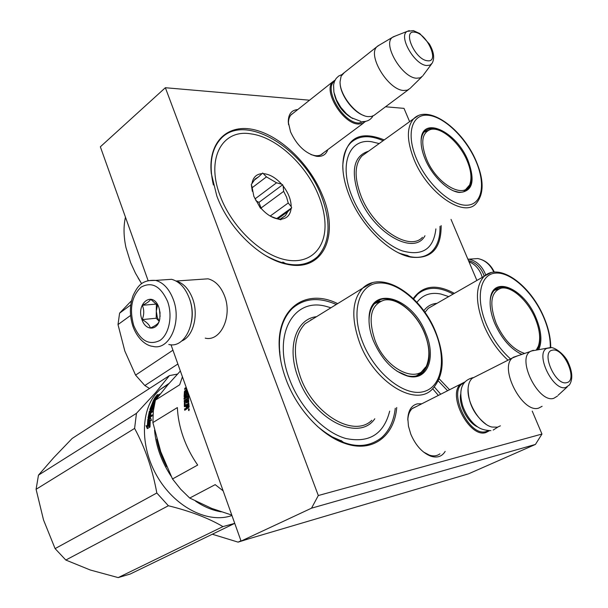 <?xml version="1.0" encoding="UTF-8"?>
<svg xmlns="http://www.w3.org/2000/svg" width="608" height="608" viewBox="0 0 608 608"><rect width="100%" height="100%" fill="white"/><g stroke="black" fill="none" stroke-linecap="round" stroke-linejoin="round"><path stroke-width="0.91" d="M327.773 149.659C326.025 154.721 322.27 156.932 316.502 156.286C305.543 153.611 296.894 145.472 290.556 131.875L288.291 122.064C288.245 114.251 291.407 110.086 297.76 109.569M288.549 124.693L288.488 123.713C288.352 119.753 289.271 116.713 291.262 114.585L293.497 112.951M445.17 451.402C442.031 456.509 437.312 458.128 430.996 456.258C422.469 452.937 415.743 445.596 410.818 434.211L408.454 426.17L407.831 418.524C408.378 410.218 411.563 405.323 417.377 403.849L421.823 403.773M407.816 420.174L407.824 419.984C408.074 414.778 409.61 410.917 412.414 408.409L417.02 406.205M170.992 344.744L241.064 541.082L468.555 473.822L535.435 444.433L541.956 434.051L532.228 411.092M309.556 100.198L165.361 87.727L100.35 146.802L148.086 280.562M409.625 121.653L404.001 108.368L385.457 106.765M476.892 280.455L451.03 219.397M241.064 541.082L311.516 508.182L535.435 444.433M165.361 87.727L318.311 495.528L541.956 434.051M311.516 508.182L318.311 495.528M438.353 395.413L432.744 388.808M413.28 298.536C422.758 285.41 436.46 283.678 454.381 293.36M322.696 195.905C339.591 235.676 323.152 272.604 286.915 264.252C260.574 259.266 228.752 228.775 216.813 195.958L211.265 173.303C207.936 141.276 228.251 123.158 254.889 129.899C281.527 136.412 310.369 164.95 322.696 195.905M396.72 407.527C394.402 436.293 372.499 453.241 344.812 443.376C321.662 435.746 297.054 409.298 286.11 379.612C282.173 369.109 279.908 358.887 279.308 348.954C276.359 307.83 306.265 287.827 337.645 303.635M441.157 225.591C441.271 248.847 431.201 259.365 410.955 257.146C389.416 253.597 361.19 225.925 349.418 195.898C345.086 185.052 342.866 174.998 342.76 165.726C345.017 138.388 358.849 129.785 384.248 139.908M439.926 453.826C437.053 456.015 433.55 456.456 429.408 455.141L423.525 452.033M323.471 152.851L323.091 153.269C321.047 155.291 318.28 156.074 314.792 155.61L310.969 154.592M310.924 319.641L311.425 319.823M440.01 226.313C440.276 237.584 437.464 246.073 431.574 251.78C423.578 258.848 412.513 259.168 398.377 252.738M342.904 169.442C342.357 157.594 344.941 148.74 350.649 142.88C358.697 135.462 369.535 134.74 383.139 140.706M413.638 298.893L417.605 294.234C426.983 286.429 438.832 286.376 453.165 294.059M280.904 361.441C276.99 337.744 280.767 320.12 292.228 308.545C304.053 298.178 318.736 296.826 336.277 304.479M395.276 408.264C393.824 420.972 389.249 430.791 381.543 437.707C364.131 450.992 342.768 447.23 317.444 426.413M213.355 184.954C208.863 164.738 211.272 149.424 220.575 139.012C244.34 111.902 303.863 148.23 321.488 196.338C331.33 222.513 330.038 242.607 317.612 256.614C304.927 267.968 287.447 267.528 265.164 255.284M365.712 121.281L362.824 123.439L358.553 124.062C343.018 124.146 322.628 90.569 332.827 81.723L335.076 80.104M364.587 121.486L358.796 123.036C343.064 123.105 323.068 88.517 334.567 81.198M364.101 115.604C353.18 112.328 340.252 94.916 340.123 83.228M408.356 89.741L374.064 115.353L371.283 116.493L368.266 116.622C356.6 116.196 339.553 95.22 340.062 81.746L341.111 76.205L344.204 72.694M410.172 88.388L407.337 90.159L403.606 90.47C388.246 90.03 367.11 55.282 376.952 46.694L379.521 44.977M422.811 75.871L420.128 77.87L416.412 78.219C402.032 77.604 382.402 44.293 392.335 37.422L395.276 36.047M489.318 430.791L485.868 432.562C469.399 438.368 446.781 394.387 460.796 384.066L464.702 382.037M488.102 430.791L486.157 431.551C468.616 437.509 446.66 389.135 463.934 383.025M486.012 424.247C474.339 415.241 468.35 403.438 468.061 388.831L468.092 388.504M500.384 425.836L497.496 427.173L492.024 427.052C480.062 424.597 466.534 402.58 468.114 388.147C468.479 383.739 469.832 380.456 472.173 378.313L476.216 376.261M542.108 406.296L538.635 408.128C522.584 413.676 498.872 368.152 512.384 357.968L517.674 355.809M557.468 396.074L553.713 398.346C538.696 403.393 516.671 359.541 530.1 351.591L533.254 350.276M168.804 344.485C185.227 348.794 198.102 320.469 189.21 298.026C185.166 287.652 179.299 281.42 171.616 279.315L162.754 279.916M133.737 325.576C140.304 340.754 149.021 345.716 159.904 340.465C169.146 334.332 172.862 315.841 167.58 301.416C160.573 286.018 151.711 281.276 140.995 287.189C131.617 296.278 129.2 309.077 133.737 325.576M142.006 319.679C145.631 331.2 157.806 330.866 159.782 318.896L160.048 312.618L158.924 307.602C153.102 290.145 135.569 303.096 142.006 319.679M158.194 305.839L150.647 299.25C149.811 301.12 147.037 303.134 142.325 305.3C144.24 309.898 144.202 314.663 142.204 319.603C146.87 322.21 149.591 325.022 150.381 328.054C155.116 325.903 157.928 323.935 158.802 322.149L159.471 320.234M142.204 319.603L156.218 318.235L159.144 321.222M142.325 305.3L156.362 304.084L156.218 318.235M157.586 304.874L156.294 311.167L157.328 317.452L159.197 321.085M159.402 309.138L160.109 316.472M468.479 260.581C475.099 262.177 480.046 266.57 483.322 273.775L484.234 276.23M467.826 259.038L468.783 259.183C476.011 260.688 481.414 265.346 484.994 273.159L485.708 275.021M199.743 279.391L208.05 278.814C215.262 280.706 220.742 286.376 224.504 295.807C232.75 316.198 220.613 342.015 205.215 338.139M189.24 298.102L189.787 299.524C192.348 306.835 192.918 314.245 191.497 321.754M176.031 281.025L176.062 281.033C183.274 282.994 188.784 288.815 192.576 298.513C198.915 314.914 193.276 336.498 181.769 340.959M482.281 277.37L481.126 274.079C478.428 268.006 474.377 263.902 468.973 261.767M187.37 407.216L188.199 406.478L188.039 404.799L187.188 405.316L187.37 407.216L187.986 407.33L187.94 406.866M223.144 490.869L215.194 484.644L189.711 498.051L211.698 508.394L231.792 515.09M152.889 422.575L177.361 407.573C177.787 417.225 179.74 427.029 183.228 436.992C186.762 446.948 191.581 456.304 197.691 465.059L172.497 478.96L160.755 451.706L152.889 422.575L153.338 410.917L155.435 400.11L167.975 384.697L180.371 371.017M155.435 400.11L179.672 384.796L182.43 376.785M172.497 478.96L180.629 489.166L189.711 498.051M330.934 307.777L326.26 306.424C293.618 297 271.89 334.689 289.651 379.59C300.253 407.778 323.859 432.296 345.747 438.474C369.147 443.323 383.792 434.211 389.69 411.122M376.2 302.13L379.422 301.158M396.918 371.169L407.292 375.774C413.615 377.165 418.79 376.04 422.834 372.415C430.608 363.797 431.254 350.884 424.779 333.678C414.876 307.906 387.349 290.282 375.189 303.02C371.275 306.873 369.231 312.58 369.048 320.142L369.064 322.126M420.158 373.418L417.894 375.417M373.32 340.647C381.854 359.86 393.429 371.716 408.044 376.223C427.568 381.36 436.43 357.732 425.836 333.29C412.209 296.301 368.585 283.906 369.018 319.458C368.957 326.116 370.386 333.176 373.32 340.647M362.626 342.144C374.46 372.598 403.4 396.158 422.461 391.902C441.712 388.102 446.91 359.814 435.29 331.968C423.928 304.061 398.118 281.337 378.541 283.032C358.804 284.286 350.489 311.737 362.626 342.144M374.802 418.76C358.781 442.388 312.998 419.619 298.346 378.161C286.338 347.662 295.853 318.904 316.517 316.684M184.558 408.918L186.785 408.059L184.558 408.918L184.71 410.271L186.542 409.161L186.968 407.998L187.598 408.523L189.156 406.965L188.799 403.203L185.121 405.224L185.06 401.265L186.656 400.839L186.732 402.686M188.579 394.007L188.723 402.131L187.872 402.648L187.598 399.707L186.884 400.14L186.99 402.526L186.147 403.051L186.04 400.657M187.667 391.468L186.831 392.472L186.215 392.213L186.61 391.484L187.226 391.75M187.484 390.944L186.61 391.484M185.166 395.246L185.607 394.972M186.215 392.213L186.086 394.486L185.098 395.291L185.204 391.719L187.241 390.268M186.215 387.395L184.824 388.269L185.432 388.565L186.413 387.95M185.372 389.006L185.432 388.565M186.534 388.284L184.665 389.454L184.824 388.269M186.588 388.436L186.428 389.819L187.074 389.796M186.428 389.819L184.832 390.815L185.44 391.096L187.044 390.1M188.396 393.498L188.32 395.937L187.705 395.724L187.712 392L186.998 392.639L186.527 395.664L184.429 396.956L184.095 396.652L184.619 396.842M184.718 396.781L185.44 391.096M184.095 396.652L184.429 391.537L185.045 391.81M187.705 395.724L184.064 397.974L184.68 398.187L188.32 395.937M184.672 398.848L184.68 398.187M186.17 407.945L186.344 405.832L184.733 406.813L184.33 406.471L184.946 406.608L184.68 401.234L185.022 400.482L188.32 398.46L187.705 398.263L187.697 396.986L184.049 399.236L184.064 397.974M187.697 396.986L188.313 397.191L187.697 397.571M187.705 398.263L184.406 400.292L185.022 400.482M184.33 406.471L184.406 400.292M186.466 407.162L187.082 407.284L186.96 405.962L186.344 405.832M188.769 408.796L189.027 410.651L188.769 408.796M184.429 391.537L184.832 390.815M185.273 405.354L185.888 405.498L188.837 403.697M188.085 406.782L188.7 406.896L187.986 407.33M188.7 406.896L188.655 404.928L188.039 404.799M188.457 402.291L188.358 400.011L187.75 400.17M185.584 395.405L186.702 394.721L186.831 392.472M188.32 398.46L188.313 397.191M186.785 408.059L187.082 407.284M185.273 409.929L185.174 409.032M189.255 409.1L188.45 409.587L188.564 410.408L189.407 409.123M189.035 409.838L189.141 409.374L189.035 409.838M279.893 354.852L279.604 350.664M341.856 441.104L332.196 436.894L322.582 430.738M136.458 413.318L38.479 475.137L53.664 457.718L72.147 438.467L169.434 375.607L155.663 392.563L136.458 413.318L134.604 428.412C145.137 447.8 152.54 469.33 156.818 493.004L168.37 505.75C190.426 511.206 208.62 518.16 222.946 526.604L234.741 523.359L130.15 574.058L118.188 577.6L222.946 526.604M38.479 475.137L36.085 489.296L43.525 519.954L55.1 548.614L156.818 493.004M36.085 489.296L134.604 428.412M55.1 548.614L65.816 560.044L168.37 505.75M65.816 560.044L90.265 570L118.188 577.6M156.811 439.044C158.627 448.529 161.903 457.74 166.645 466.693M154.554 430.198C155.99 446.295 161.508 461.616 171.084 476.163M195.616 501.205C204.068 506.882 212.602 510.424 221.236 511.837M231.937 515.516C209 523.769 176.601 508.189 158.475 478.549C140.197 449.016 139.984 411.616 156.552 393.026L159.843 389.66L169.161 383.344M169.434 375.607L177.521 374.072M148.724 426.269L150.009 426.702L150.282 420.082L151.498 420.455L150.503 417.666L147.828 419.322L149.112 419.71L148.724 426.269L150.009 426.672M149.112 419.71L149.712 419.953L149.332 426.451M148.512 419.528L150.678 418.19M148.39 419.839L147.797 419.581L147.311 426.071L147.919 426.261L148.39 419.839L148.945 419.999M155.572 397.358L155.815 396.5L157.936 395.154L158.285 395.481M157.936 395.154L159.608 394.09L157.039 396.515L156.522 397.434L158.156 396.583M157.426 396.857L157.138 397.723M157.905 396.553L157.563 396.978M151.673 407.793L151.422 408.614L152.046 408.356M150.959 408.318L151.422 408.614M154.782 402.64L153.216 403.628L152.813 404.624L154.584 403.507L151.871 405.24L150.845 408.249L151.62 407.763L152.152 408.097L150.123 409.739M151.62 407.763L152.251 405.832L152.752 406.167M153.816 407.489L153.064 409.313L151.574 410.24L151.232 411.707L151.818 412.026L152.874 411.365M152 411.228L151.818 412.026M150.358 413.896L150.837 413.6M149.652 416.45L150.244 416.723L150.708 414.078L150.115 413.774L149.652 416.45L148.998 416.852L149.431 413.797L152.806 411.7L153.041 410.575L151.232 411.707M149.583 416.488L149.591 417.134L150.244 416.723M149.059 416.814L149.492 417.02M149.933 411.57L149.363 411.236L147.995 418.091L152.076 416.016L152.243 414.838L150.427 415.963L150.898 413.288L150.115 413.774M147.995 418.091L148.413 418.281M149.75 412.33L148.618 418.152M154.128 405.726L153.786 405.506L152.889 408.5L153.436 408.827M153.786 405.506L152.76 406.152L152.152 408.097M153.322 402.124L152.889 403.074M152.448 404.1L152.03 405.133M150.875 408.356L150.526 409.488M149.826 409.556L153.398 400.421L153.778 400.733M154.022 401.797L153.748 402.534M153.262 402.078L153.725 402.443M154.143 399.95L153.239 402.101L153.885 401.69L154.424 402.108L154.926 401.029M153.885 401.69L154.713 399.912L155.108 400.224M156.621 398.567L157.198 397.807M155.26 397.077L153.794 399.661L157.062 397.693M155.633 397.26L154.972 398.415L156.492 396.621L155.633 397.26M155.952 397.548L155.754 398.422M156.15 397.723L156.552 397.381M156.978 397.146L156.522 397.928M150.548 411.783L151.377 411.061M151.339 411.228L150.389 412.916L150.442 412.194L149.712 412.498L150.146 411.13L150.799 410.727L150.45 412.194M152.274 409.1L150.434 410.187M150.191 411.107L153.262 409.123M151.134 415.522L151.02 416.244L152.137 415.553M153.026 405.848L154.272 404.966M152.426 405.627L154.386 404.396M156.248 397.024L157.031 396.53M156.393 395.77L157.434 394.539L156.393 395.77M157.16 396.059L156.431 396.104M157.898 395.177L157.366 395.861M154.789 402.625L152.258 404.221L152.661 403.218L155.002 401.744M152.251 405.832L154.447 404.115M149.363 411.236L152.889 408.5M153.398 400.421L154.174 399.935M154.713 399.912L155.488 399.418L154.66 401.196L155.238 400.832M147.797 419.581L148.952 419.93L148.572 426.497L150.009 426.983L147.303 428.64L146.034 425.646L147.311 426.071M147.721 428.382L147.022 425.972M157.084 395.132L156.476 395.717M375.007 340.351C367.696 317.938 370.796 304.517 384.309 300.071C397.548 297.32 416.708 313.432 424.582 333.404C429.043 344.683 430.008 354.548 427.462 362.999C421.542 385.852 386.635 371.8 375.007 340.351M374.992 303.21L379.871 301.006M416.336 375.888L420.295 373.289L425.592 367.118M434.416 387.068L440.724 394.212M495.14 289.499L496.979 289.058M522.272 298.437C511.244 287.333 502.071 284.468 494.752 289.841C492.244 292.197 490.732 295.754 490.215 300.496M518.928 352.99L521.603 354.198M537.594 349.554C540.36 344.098 540.603 336.802 538.338 327.674M538.84 349.349C542.298 341.293 541.356 330.798 536.005 317.855C523.944 287.675 491.576 274.193 490.23 300.314C489.729 307.245 491.264 315.02 494.828 323.623C501.737 338.785 510.621 348.992 521.489 354.244M550.293 347.639C550.483 338.154 548.211 327.872 543.468 316.814C532.813 292.06 510.91 271.738 495.528 273.091C479.986 274.056 475.152 298.087 486.506 324.794C492.51 338.648 500.521 350.026 510.522 358.91M423.814 310.749C427.135 306.242 431.536 303.764 437.008 303.316M447.602 390.739L438.383 381.018M416.951 302.32C422.758 294.751 430.745 291.992 440.906 294.036L448.727 296.598M212.329 534.234L238.085 542.131L240.958 540.786M238.085 542.131L248.908 538.764M524.286 353.294C513.053 349.478 503.675 339.507 496.166 323.38C489.045 303.567 490.74 291.81 501.273 288.124C511.586 285.965 527.66 300.344 535.04 317.938C539.714 329.179 540.824 338.58 538.361 346.157L536.423 349.752M494.524 290.062L497.45 288.899M261.607 208.886L261.075 207.997L283.67 191.36L286.581 197.167L288.23 202.996L291.202 206.591C291.019 199.705 288.336 192.842 283.138 186.01L282.659 184.779L281.595 184.156L276.549 182.803L266.464 176.875L262.686 173.029L258.696 176.753L255.132 178.988L251.302 184.482L252.343 191.315M270.682 216.319L277.56 218.91C271.996 217.778 266.654 214.411 261.539 208.81L260.429 208.187L253.84 196.308L251.788 185.752M138.122 278.008L141.634 283.678L135.538 273.357L130.636 262.686L125.97 247.57C123.584 236.482 123.416 226.351 125.461 217.162M220.332 196.331C231.572 226.396 260.011 254.038 284.46 259.555C308.993 265.27 325.652 249.417 325.029 224.428C324.801 215.46 322.749 206.066 318.866 196.255C306.934 165.422 276.579 137.02 250.838 133.859C222.156 128.85 205.527 158.711 220.332 196.331M251.917 183.859C252.913 177.483 256.302 174.078 262.086 173.637M263.766 173.668C269.937 174.359 275.88 177.855 281.595 184.156M277.56 218.91L280.85 219.777L281.443 219.131C287.12 218.401 290.343 214.852 291.118 208.468L291.688 207.837L291.202 206.591M254.098 180.264L258.696 176.753M251.925 187.902L266.464 176.875M254.965 198.938L276.549 182.803M282.659 184.779L258.917 202.403L255.824 200.64M261.075 207.997L258.917 202.403M283.67 191.36L283.138 186.01M270.203 216.045L288.23 202.996M291.688 207.837L276.868 218.477M277.902 218.743L287.812 211.637L291.118 208.468M281.443 219.131L282.332 217.672L285.395 215.68L287.812 211.637M280.037 219.313L282.332 217.672M276.404 218.356L279.764 219.161M379.164 143.564L371.838 141.793C349.288 137.902 338.519 164.183 352.161 196.734C362.049 221.274 383.549 244.272 402.329 250.891C422.37 256.386 433.557 249.06 435.883 228.897M424.559 131.457L425.843 131.001M449 136.222C438.702 128.014 430.608 126.365 424.718 131.29C422.514 133.555 421.306 136.876 421.093 141.254L421.086 141.527M465.196 190.608L464.33 191.573L467.461 189.567C471.724 184.916 472.363 177.414 469.376 167.056M453.804 190.95L458.5 192.166C462.224 192.592 465.211 191.725 467.461 189.567M425.114 159.007C432.022 175.849 448.073 191.421 459.268 192.455C472.614 191.74 475.532 181.123 468.023 160.596C456.266 130.963 421.321 114.935 421.108 140.516C420.918 145.996 422.256 152.16 425.114 159.007M416.45 158.688C426.824 183.639 450.9 205.717 466.48 205.223C482.22 205.101 486.012 184.087 475.813 160.884C465.827 137.674 443.962 116.516 427.971 115.254C411.836 113.635 405.832 133.73 416.45 158.688M424.969 235.744C414.261 256.31 373.046 233.084 359.206 196.718C350.39 171.137 353.514 155.96 368.57 151.187M342.844 168.127L342.859 167.382M407.702 255.641L399.547 253.293M131.48 300.755L119.601 313.143L130.728 304.958M119.601 313.143L118.005 324.581L124.83 351.059L135.576 375.121L172.946 350.2M118.005 324.581L130.576 315.461M135.576 375.121L144.848 385.54L177.87 364.017M144.848 385.54L149.522 388.482M426.489 158.969C420.424 142.622 421.785 132.787 430.586 129.474C441.112 126.548 459.504 142.432 466.997 160.466C470.85 169.632 471.884 177.278 470.098 183.403C465.918 200.549 436.787 184.9 426.489 158.969M424.095 131.982L425.957 130.94M463.676 191.801L469.3 185.349M352.807 118.568C343.041 113.187 336.855 104.926 334.256 93.776M409.283 30.605L407.178 31.38C398.096 36.047 414.451 64.813 426.626 65.527L429.97 65.162L432.22 63.126C434.804 58.11 433.854 51.733 429.362 43.996L419.778 33.546L413.417 30.628L407.178 31.38L392.95 36.959M414.975 32.247C401.82 29.344 414.854 59.683 427.302 60.724C440.108 63.042 427.28 33.622 414.975 32.247M477.584 426.9C467.537 422.636 458.265 404.343 460.765 393.794M550.97 347.715L546.82 348.346C534.736 353.529 553.067 391.582 565.79 387.494L569.369 384.986C572.926 379.544 572.554 372.104 568.26 362.657C565.334 355.004 554.093 346.096 549.647 347.723L530.921 351.059M552.581 350.162C540.383 351.371 555.286 386.05 566.641 382.652C578.428 380.775 563.829 347.282 552.581 350.162M133.046 326.709C138.305 340.541 147.334 345.96 152.935 346.393C169.343 350.786 182.18 322.118 173.257 299.364C169.191 288.853 163.316 282.538 155.633 280.402L147.714 280.668M469.429 259.137L477.812 258.567C484.91 260.026 490.246 264.548 493.833 272.133M372.324 282.743L362.642 288.2C351.926 300.078 350.976 318.402 359.799 343.186C374.292 382.189 415.287 407.14 432.121 389.378C444.22 376.071 445.406 356.942 435.685 331.991C421.215 295.154 382.174 269.2 362.642 288.2L313.302 318.668M371.815 420.288C354.244 438.003 313.85 414.846 300.512 377.363C292.418 353.529 293.938 335.654 305.072 323.745L313.371 318.622M184.064 401.044L184.68 401.234M188.199 406.478L188.814 406.592M490.945 272.642L484.188 276.268C475.258 286.155 475.198 302.632 484.029 325.706C490.018 339.576 498.005 351.067 507.976 360.194M449.57 389.743L439.31 378.913M424.954 312.352L428.313 308.302L434.469 304.768M418.114 115.733L413.653 118.758C406.532 127.057 406.661 140.653 414.048 159.547C427.401 193.055 463.661 217.991 475.996 203.726C484.105 194.233 484.143 179.983 476.11 160.991C462.832 129.322 428.579 103.603 413.653 118.758L365.91 153.094M422.461 237.325C409.42 251.765 373.479 228.509 361.053 196.057C354.183 177.741 354.494 164.358 361.988 155.922L365.963 153.064M288.488 123.713L288.291 122.064M407.824 419.984L407.831 418.524M429.408 455.141L430.996 456.258M314.792 155.61L316.502 156.286M282.834 262.071L286.915 264.252M212.162 177.141L211.265 173.303M341.073 440.504L344.812 443.376M279.9 352.351L279.308 348.954M406.767 255.208L410.955 257.146M343.003 169.776L342.76 165.726M323.084 153.277L321.153 154.713M290.852 115.049L332.827 81.723M320.636 154.964L363.394 123.173M342.57 73.986L376.952 46.694M392.335 37.422L377.492 46.17M421.549 77.117L410.666 87.81M431.505 64.091L423.259 75.202M412.102 408.698L460.796 384.066M468.061 388.831L468.114 388.147M472.173 378.313L512.384 357.968M530.1 351.591L513.114 357.36M567.165 386.992L558.114 395.253M372.97 115.961C370.743 119.791 367.247 121.676 362.49 121.6M342.175 74.45L338.648 76.053L336.133 78.455L334.423 81.54L333.579 84.892L333.891 92.15L336.406 99.803L340.761 107.274L346.454 113.78L351.363 117.678L361.129 121.509M498.15 426.869L493.194 430.061M473.016 377.636C459.025 381.231 459.435 394.136 462.772 406.015C465.333 413.174 469.14 419.224 474.187 424.148C477.941 427.31 480.974 430.16 490.907 430.631M171.616 279.315L155.633 280.402C141.398 279.574 137.514 286.664 133.122 295.435C129.55 305.353 129.504 315.704 132.97 326.488M468.783 259.183L477.812 258.567C485.192 260.026 490.694 264.533 494.312 272.095M208.05 278.814L176.062 281.033M422.834 372.415L419.277 374.292M407.292 375.774L408.044 376.223M369.048 320.142L369.018 319.458M168.431 384.172L159.843 389.66M384.309 300.071L374.596 303.62M550.726 347.685C550.772 338.063 548.446 327.773 543.734 316.829C530.434 285.304 499.67 262.101 484.188 276.268L434.522 304.737M501.273 288.124L494.205 290.388M252.001 188.716L251.841 187.796M283.047 217.36L285.395 215.68M458.5 192.166L459.268 192.455M421.093 141.254L421.108 140.516M430.586 129.474L423.943 132.172"/></g></svg>
